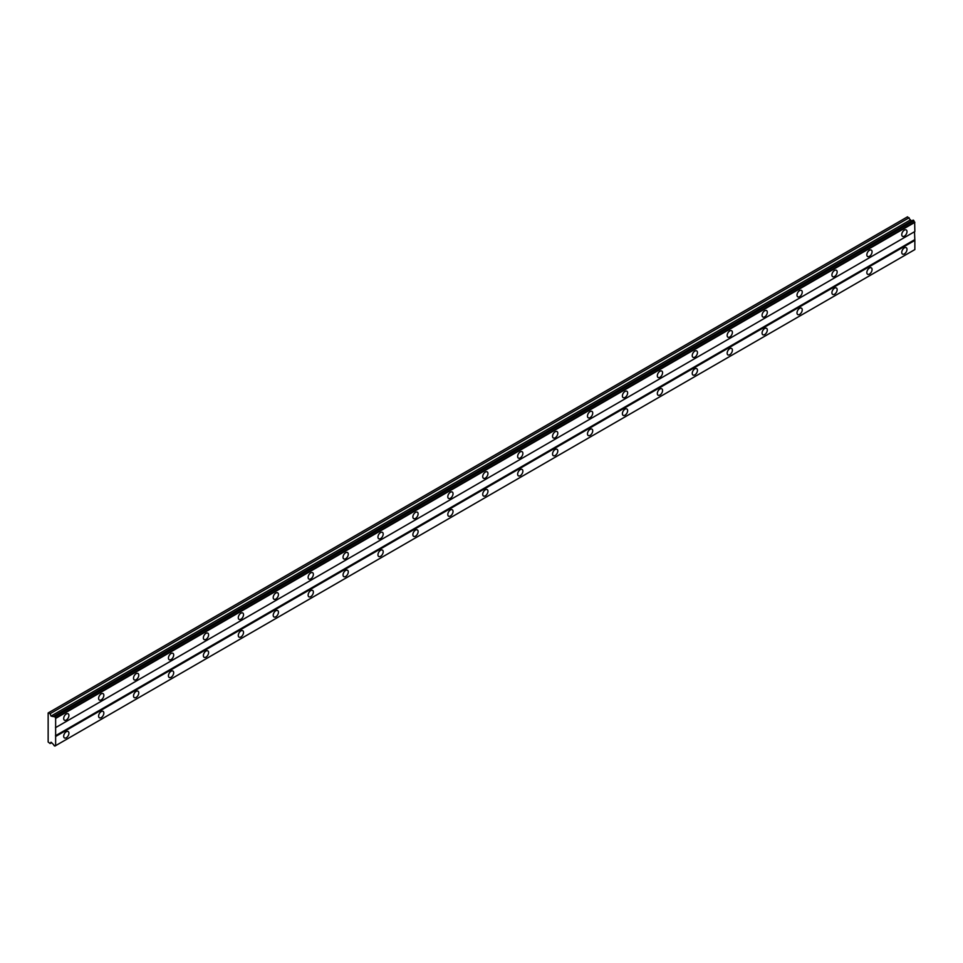 <?xml version="1.0" encoding="UTF-8"?>
<svg xmlns="http://www.w3.org/2000/svg" width="963" height="963" viewBox="0 0 963 963"><rect width="100%" height="100%" fill="white"/><g stroke="black" fill="none" stroke-linecap="round" stroke-linejoin="round"><path stroke-width="1.44" d="M904.377 236.164A3.708 2.143 120 0 0 906.797 232.902A3.708 2.143 120 0 0 906.231 229.94A3.708 2.143 120 0 0 904.377 230.121A3.708 2.143 120 0 0 901.958 233.383A3.708 2.143 120 0 0 902.524 236.356A3.708 2.143 120 0 0 904.377 236.164M66.303 720.023A3.708 2.143 120 0 0 68.722 716.761A3.708 2.143 120 0 0 68.156 713.788A3.708 2.143 120 0 0 66.303 713.968A3.708 2.143 120 0 0 63.883 717.242A3.708 2.143 120 0 0 64.461 720.204A3.708 2.143 120 0 0 66.303 720.023M101.223 699.86A3.708 2.143 120 0 0 103.643 696.598A3.708 2.143 120 0 0 103.077 693.625A3.708 2.143 120 0 0 101.223 693.817A3.708 2.143 120 0 0 98.804 697.08A3.708 2.143 120 0 0 99.382 700.041A3.708 2.143 120 0 0 101.223 699.86M136.144 679.697A3.708 2.143 120 0 0 138.564 676.435A3.708 2.143 120 0 0 137.998 673.474A3.708 2.143 120 0 0 136.144 673.655A3.708 2.143 120 0 0 133.725 676.917A3.708 2.143 120 0 0 134.29 679.89A3.708 2.143 120 0 0 136.144 679.697M171.065 659.547A3.708 2.143 120 0 0 173.484 656.272A3.708 2.143 120 0 0 172.919 653.311A3.708 2.143 120 0 0 171.065 653.492A3.708 2.143 120 0 0 168.645 656.754A3.708 2.143 120 0 0 169.211 659.727A3.708 2.143 120 0 0 171.065 659.547M205.986 639.384A3.708 2.143 120 0 0 208.405 636.122A3.708 2.143 120 0 0 207.839 633.148A3.708 2.143 120 0 0 205.986 633.329A3.708 2.143 120 0 0 203.566 636.591A3.708 2.143 120 0 0 204.132 639.564A3.708 2.143 120 0 0 205.986 639.384M240.906 619.221A3.708 2.143 120 0 0 243.326 615.959A3.708 2.143 120 0 0 242.76 612.986A3.708 2.143 120 0 0 240.906 613.166A3.708 2.143 120 0 0 238.487 616.44A3.708 2.143 120 0 0 239.053 619.402A3.708 2.143 120 0 0 240.906 619.221M275.827 599.058A3.708 2.143 120 0 0 278.247 595.796A3.708 2.143 120 0 0 277.681 592.823A3.708 2.143 120 0 0 275.827 593.015A3.708 2.143 120 0 0 273.408 596.278A3.708 2.143 120 0 0 273.974 599.239A3.708 2.143 120 0 0 275.827 599.058M310.748 578.895A3.708 2.143 120 0 0 313.168 575.633A3.708 2.143 120 0 0 312.602 572.672A3.708 2.143 120 0 0 310.748 572.853A3.708 2.143 120 0 0 308.329 576.115A3.708 2.143 120 0 0 308.894 579.076A3.708 2.143 120 0 0 310.748 578.895M345.669 558.733A3.708 2.143 120 0 0 348.088 555.47A3.708 2.143 120 0 0 347.511 552.509A3.708 2.143 120 0 0 345.669 552.69A3.708 2.143 120 0 0 343.249 555.952A3.708 2.143 120 0 0 343.815 558.925A3.708 2.143 120 0 0 345.669 558.733M380.578 538.582A3.708 2.143 120 0 0 382.997 535.308A3.708 2.143 120 0 0 382.431 532.346A3.708 2.143 120 0 0 380.578 532.527A3.708 2.143 120 0 0 378.158 535.789A3.708 2.143 120 0 0 378.736 538.762A3.708 2.143 120 0 0 380.578 538.582M415.498 518.419A3.708 2.143 120 0 0 417.918 515.157A3.708 2.143 120 0 0 417.352 512.184A3.708 2.143 120 0 0 415.498 512.364A3.708 2.143 120 0 0 413.079 515.638A3.708 2.143 120 0 0 413.645 518.6A3.708 2.143 120 0 0 415.498 518.419M450.419 498.256A3.708 2.143 120 0 0 452.839 494.994A3.708 2.143 120 0 0 452.273 492.021A3.708 2.143 120 0 0 450.419 492.213A3.708 2.143 120 0 0 448 495.476A3.708 2.143 120 0 0 448.565 498.437A3.708 2.143 120 0 0 450.419 498.256M485.34 478.093A3.708 2.143 120 0 0 487.76 474.831A3.708 2.143 120 0 0 487.194 471.87A3.708 2.143 120 0 0 485.34 472.051A3.708 2.143 120 0 0 482.92 475.313A3.708 2.143 120 0 0 483.486 478.274A3.708 2.143 120 0 0 485.34 478.093M520.261 457.931A3.708 2.143 120 0 0 522.68 454.668A3.708 2.143 120 0 0 522.115 451.707A3.708 2.143 120 0 0 520.261 451.888A3.708 2.143 120 0 0 517.841 455.15A3.708 2.143 120 0 0 518.407 458.123A3.708 2.143 120 0 0 520.261 457.931M555.182 437.78A3.708 2.143 120 0 0 557.601 434.506A3.708 2.143 120 0 0 557.035 431.544A3.708 2.143 120 0 0 555.182 431.725A3.708 2.143 120 0 0 552.762 434.987A3.708 2.143 120 0 0 553.328 437.96A3.708 2.143 120 0 0 555.182 437.78M590.102 417.617A3.708 2.143 120 0 0 592.522 414.355A3.708 2.143 120 0 0 591.956 411.382A3.708 2.143 120 0 0 590.102 411.562A3.708 2.143 120 0 0 587.683 414.824A3.708 2.143 120 0 0 588.249 417.798A3.708 2.143 120 0 0 590.102 417.617M625.023 397.454A3.708 2.143 120 0 0 627.443 394.192A3.708 2.143 120 0 0 626.865 391.219A3.708 2.143 120 0 0 625.023 391.411A3.708 2.143 120 0 0 622.604 394.674A3.708 2.143 120 0 0 623.169 397.635A3.708 2.143 120 0 0 625.023 397.454M659.944 377.291A3.708 2.143 120 0 0 662.363 374.029A3.708 2.143 120 0 0 661.786 371.056A3.708 2.143 120 0 0 659.944 371.249A3.708 2.143 120 0 0 657.524 374.511A3.708 2.143 120 0 0 658.09 377.472A3.708 2.143 120 0 0 659.944 377.291M694.853 357.129A3.708 2.143 120 0 0 697.272 353.866A3.708 2.143 120 0 0 696.706 350.905A3.708 2.143 120 0 0 694.853 351.086A3.708 2.143 120 0 0 692.433 354.348A3.708 2.143 120 0 0 693.011 357.321A3.708 2.143 120 0 0 694.853 357.129M729.773 336.978A3.708 2.143 120 0 0 732.193 333.704A3.708 2.143 120 0 0 731.627 330.742A3.708 2.143 120 0 0 729.773 330.923A3.708 2.143 120 0 0 727.354 334.185A3.708 2.143 120 0 0 727.92 337.158A3.708 2.143 120 0 0 729.773 336.978M764.694 316.815A3.708 2.143 120 0 0 767.114 313.553A3.708 2.143 120 0 0 766.548 310.58A3.708 2.143 120 0 0 764.694 310.76A3.708 2.143 120 0 0 762.275 314.022A3.708 2.143 120 0 0 762.84 316.996A3.708 2.143 120 0 0 764.694 316.815M799.615 296.652A3.708 2.143 120 0 0 802.035 293.39A3.708 2.143 120 0 0 801.469 290.417A3.708 2.143 120 0 0 799.615 290.597A3.708 2.143 120 0 0 797.195 293.871A3.708 2.143 120 0 0 797.761 296.833A3.708 2.143 120 0 0 799.615 296.652M834.536 276.489A3.708 2.143 120 0 0 836.955 273.227A3.708 2.143 120 0 0 836.39 270.254A3.708 2.143 120 0 0 834.536 270.447A3.708 2.143 120 0 0 832.116 273.709A3.708 2.143 120 0 0 832.682 276.67A3.708 2.143 120 0 0 834.536 276.489M869.457 256.327A3.708 2.143 120 0 0 871.876 253.064A3.708 2.143 120 0 0 871.31 250.103A3.708 2.143 120 0 0 869.457 250.284A3.708 2.143 120 0 0 867.037 253.546A3.708 2.143 120 0 0 867.603 256.519A3.708 2.143 120 0 0 869.457 256.327M904.377 253.907A3.708 2.143 120 0 0 906.797 250.645A3.708 2.143 120 0 0 906.231 247.684A3.708 2.143 120 0 0 904.377 247.864A3.708 2.143 120 0 0 901.958 251.126A3.708 2.143 120 0 0 902.524 254.1A3.708 2.143 120 0 0 904.377 253.907M66.303 737.766A3.708 2.143 120 0 0 68.722 734.504A3.708 2.143 120 0 0 68.156 731.531A3.708 2.143 120 0 0 66.303 731.711A3.708 2.143 120 0 0 63.883 734.974A3.708 2.143 120 0 0 64.461 737.947A3.708 2.143 120 0 0 66.303 737.766M101.223 717.604A3.708 2.143 120 0 0 103.643 714.341A3.708 2.143 120 0 0 103.077 711.368A3.708 2.143 120 0 0 101.223 711.561A3.708 2.143 120 0 0 98.804 714.823A3.708 2.143 120 0 0 99.382 717.784A3.708 2.143 120 0 0 101.223 717.604M136.144 697.441A3.708 2.143 120 0 0 138.564 694.179A3.708 2.143 120 0 0 137.998 691.205A3.708 2.143 120 0 0 136.144 691.398A3.708 2.143 120 0 0 133.725 694.66A3.708 2.143 120 0 0 134.29 697.621A3.708 2.143 120 0 0 136.144 697.441M171.065 677.278A3.708 2.143 120 0 0 173.484 674.016A3.708 2.143 120 0 0 172.919 671.055A3.708 2.143 120 0 0 171.065 671.235A3.708 2.143 120 0 0 168.645 674.497A3.708 2.143 120 0 0 169.211 677.471A3.708 2.143 120 0 0 171.065 677.278M205.986 657.127A3.708 2.143 120 0 0 208.405 653.853A3.708 2.143 120 0 0 207.839 650.892A3.708 2.143 120 0 0 205.986 651.072A3.708 2.143 120 0 0 203.566 654.334A3.708 2.143 120 0 0 204.132 657.308A3.708 2.143 120 0 0 205.986 657.127M240.906 636.964A3.708 2.143 120 0 0 243.326 633.702A3.708 2.143 120 0 0 242.76 630.729A3.708 2.143 120 0 0 240.906 630.909A3.708 2.143 120 0 0 238.487 634.172A3.708 2.143 120 0 0 239.053 637.145A3.708 2.143 120 0 0 240.906 636.964M275.827 616.802A3.708 2.143 120 0 0 278.247 613.539A3.708 2.143 120 0 0 277.681 610.566A3.708 2.143 120 0 0 275.827 610.747A3.708 2.143 120 0 0 273.408 614.021A3.708 2.143 120 0 0 273.974 616.982A3.708 2.143 120 0 0 275.827 616.802M310.748 596.639A3.708 2.143 120 0 0 313.168 593.377A3.708 2.143 120 0 0 312.602 590.403A3.708 2.143 120 0 0 310.748 590.596A3.708 2.143 120 0 0 308.329 593.858A3.708 2.143 120 0 0 308.894 596.819A3.708 2.143 120 0 0 310.748 596.639M345.669 576.476A3.708 2.143 120 0 0 348.088 573.214A3.708 2.143 120 0 0 347.511 570.252A3.708 2.143 120 0 0 345.669 570.433A3.708 2.143 120 0 0 343.249 573.695A3.708 2.143 120 0 0 343.815 576.668A3.708 2.143 120 0 0 345.669 576.476M380.578 556.313A3.708 2.143 120 0 0 382.997 553.051A3.708 2.143 120 0 0 382.431 550.09A3.708 2.143 120 0 0 380.578 550.27A3.708 2.143 120 0 0 378.158 553.532A3.708 2.143 120 0 0 378.736 556.506A3.708 2.143 120 0 0 380.578 556.313M415.498 536.162A3.708 2.143 120 0 0 417.918 532.9A3.708 2.143 120 0 0 417.352 529.927A3.708 2.143 120 0 0 415.498 530.107A3.708 2.143 120 0 0 413.079 533.37A3.708 2.143 120 0 0 413.645 536.343A3.708 2.143 120 0 0 415.498 536.162M450.419 515.999A3.708 2.143 120 0 0 452.839 512.737A3.708 2.143 120 0 0 452.273 509.764A3.708 2.143 120 0 0 450.419 509.945A3.708 2.143 120 0 0 448 513.219A3.708 2.143 120 0 0 448.565 516.18A3.708 2.143 120 0 0 450.419 515.999M485.34 495.837A3.708 2.143 120 0 0 487.76 492.575A3.708 2.143 120 0 0 487.194 489.601A3.708 2.143 120 0 0 485.34 489.794A3.708 2.143 120 0 0 482.92 493.056A3.708 2.143 120 0 0 483.486 496.017A3.708 2.143 120 0 0 485.34 495.837M520.261 475.674A3.708 2.143 120 0 0 522.68 472.412A3.708 2.143 120 0 0 522.115 469.45A3.708 2.143 120 0 0 520.261 469.631A3.708 2.143 120 0 0 517.841 472.893A3.708 2.143 120 0 0 518.407 475.854A3.708 2.143 120 0 0 520.261 475.674M555.182 455.511A3.708 2.143 120 0 0 557.601 452.249A3.708 2.143 120 0 0 557.035 449.288A3.708 2.143 120 0 0 555.182 449.468A3.708 2.143 120 0 0 552.762 452.73A3.708 2.143 120 0 0 553.328 455.704A3.708 2.143 120 0 0 555.182 455.511M590.102 435.36A3.708 2.143 120 0 0 592.522 432.086A3.708 2.143 120 0 0 591.956 429.125A3.708 2.143 120 0 0 590.102 429.305A3.708 2.143 120 0 0 587.683 432.568A3.708 2.143 120 0 0 588.249 435.541A3.708 2.143 120 0 0 590.102 435.36M625.023 415.197A3.708 2.143 120 0 0 627.443 411.935A3.708 2.143 120 0 0 626.865 408.962A3.708 2.143 120 0 0 625.023 409.143A3.708 2.143 120 0 0 622.604 412.405A3.708 2.143 120 0 0 623.169 415.378A3.708 2.143 120 0 0 625.023 415.197M659.944 395.035A3.708 2.143 120 0 0 662.363 391.772A3.708 2.143 120 0 0 661.786 388.799A3.708 2.143 120 0 0 659.944 388.992A3.708 2.143 120 0 0 657.524 392.254A3.708 2.143 120 0 0 658.09 395.215A3.708 2.143 120 0 0 659.944 395.035M694.853 374.872A3.708 2.143 120 0 0 697.272 371.61A3.708 2.143 120 0 0 696.706 368.636A3.708 2.143 120 0 0 694.853 368.829A3.708 2.143 120 0 0 692.433 372.091A3.708 2.143 120 0 0 693.011 375.052A3.708 2.143 120 0 0 694.853 374.872M729.773 354.709A3.708 2.143 120 0 0 732.193 351.447A3.708 2.143 120 0 0 731.627 348.486A3.708 2.143 120 0 0 729.773 348.666A3.708 2.143 120 0 0 727.354 351.928A3.708 2.143 120 0 0 727.92 354.902A3.708 2.143 120 0 0 729.773 354.709M764.694 334.558A3.708 2.143 120 0 0 767.114 331.284A3.708 2.143 120 0 0 766.548 328.323A3.708 2.143 120 0 0 764.694 328.503A3.708 2.143 120 0 0 762.275 331.766A3.708 2.143 120 0 0 762.84 334.739A3.708 2.143 120 0 0 764.694 334.558M799.615 314.395A3.708 2.143 120 0 0 802.035 311.133A3.708 2.143 120 0 0 801.469 308.16A3.708 2.143 120 0 0 799.615 308.341A3.708 2.143 120 0 0 797.195 311.603A3.708 2.143 120 0 0 797.761 314.576A3.708 2.143 120 0 0 799.615 314.395M834.536 294.233A3.708 2.143 120 0 0 836.955 290.97A3.708 2.143 120 0 0 836.39 287.997A3.708 2.143 120 0 0 834.536 288.178A3.708 2.143 120 0 0 832.116 291.452A3.708 2.143 120 0 0 832.682 294.413A3.708 2.143 120 0 0 834.536 294.233M869.457 274.07A3.708 2.143 120 0 0 871.876 270.808A3.708 2.143 120 0 0 871.31 267.834A3.708 2.143 120 0 0 869.457 268.027A3.708 2.143 120 0 0 867.037 271.289A3.708 2.143 120 0 0 867.603 274.25A3.708 2.143 120 0 0 869.457 274.07M48.15 712.969L48.15 742.004L50.112 743.532L51.027 742.208L53.23 744.255A1.18 0.674 60 0 1 53.976 745.531L54.903 746.072A1.18 0.674 60 0 1 55.637 745.639L55.637 717.977A1.18 0.674 60 0 1 54.903 716.689L53.976 716.147A1.18 0.674 60 0 1 53.23 716.58L51.027 716.075L50.112 713.691L48.15 712.969M54.169 716.039L913.189 220.094L913.911 220.732A1.18 0.674 -120 0 0 914.657 222.02L914.85 231.529L55.83 727.486M55.83 745.531L914.85 249.586L914.85 240.401L914.501 231.734L55.481 727.679M914.657 249.694L55.637 745.639M913.911 250.127L54.903 746.072M911.576 221.021L907.519 216.819L48.499 712.764M55.83 718.302L914.85 222.357M914.501 239.799L55.481 735.744M55.83 736.358L914.85 240.401M51.725 742.605L50.112 743.532M909.132 217.746L50.112 713.691M910.047 220.13L51.027 716.075M55.637 717.977L914.657 222.02M53.976 716.147L53.23 716.58M54.903 716.689L913.911 220.732M54.698 716.352L913.718 220.395"/></g></svg>
